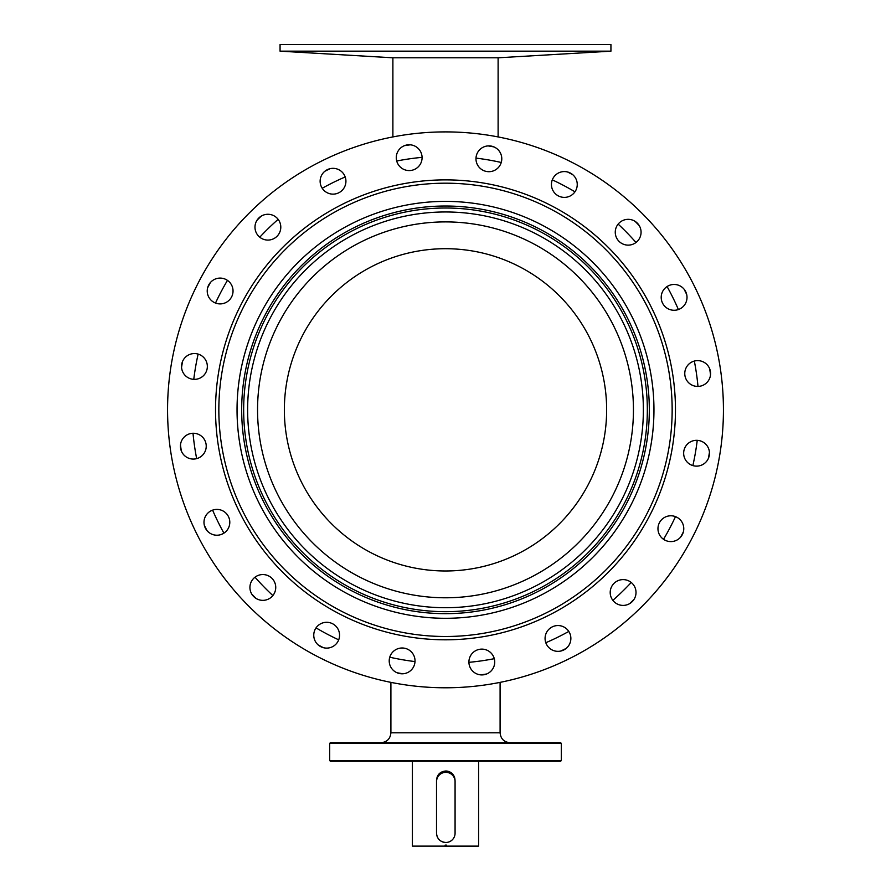 <?xml version="1.0" encoding="UTF-8"?>
<svg xmlns="http://www.w3.org/2000/svg" width="891" height="891" viewBox="0 0 891 891"><rect width="100%" height="100%" fill="white"/><g stroke="black" fill="none" stroke-linecap="round" stroke-linejoin="round"><path stroke-width="1.34" d="M409.103 144.977L410.328 144.81L409.103 144.977M486.553 674.019L480.672 674.877A267.356 267.356 0 0 0 486.553 674.019M402.91 673.785L397.052 672.772A267.356 267.356 0 0 0 402.91 673.785M561.308 760.58L560.651 761.237L330.349 761.237L329.692 760.58L561.308 760.58L561.308 743.372L329.692 743.372L329.692 760.58M329.692 743.372L330.349 742.715L560.651 742.715L561.308 743.372M180.472 445.01A267.356 267.356 0 0 0 181.319 450.902M204.306 525.189A267.356 267.356 0 0 0 206.935 530.524M251.763 594.074A267.356 267.356 0 0 0 255.906 598.34M318.176 644.928A267.356 267.356 0 0 0 323.433 647.701M560.84 651.031A267.356 267.356 0 0 0 566.186 648.403M629.737 603.586A267.356 267.356 0 0 0 633.991 599.443M680.579 537.173A267.356 267.356 0 0 0 683.364 531.916M708.423 458.297A267.356 267.356 0 0 0 709.436 452.439A12.908 12.908 0 0 1 708.423 458.297M605.936 424.907A161.137 161.137 0 0 0 460.569 249.413A161.137 161.137 0 0 0 285.064 394.78A161.137 161.137 0 0 0 430.431 570.273A161.137 161.137 0 0 0 605.936 424.907M632.621 427.413A187.945 187.945 0 0 0 463.075 222.728A187.945 187.945 0 0 0 258.379 392.274A187.945 187.945 0 0 0 427.925 596.959A187.945 187.945 0 0 0 632.621 427.413M642.5 428.348A197.869 197.869 0 0 0 463.999 212.838A197.869 197.869 0 0 0 248.5 391.338A197.869 197.869 0 0 0 427.001 606.849A197.869 197.869 0 0 0 642.5 428.348M646.454 428.716A201.834 201.834 0 0 0 464.367 208.895A201.834 201.834 0 0 0 244.546 390.971A201.834 201.834 0 0 0 426.633 610.792A201.834 201.834 0 0 0 646.454 428.716M242.575 390.781A203.827 203.827 0 0 0 426.444 612.774A203.827 203.827 0 0 0 648.425 428.905A203.827 203.827 0 0 0 464.556 206.912A203.827 203.827 0 0 0 242.575 390.781M237.953 390.358A208.461 208.461 0 0 0 426.009 617.385A208.461 208.461 0 0 0 653.047 429.328A208.461 208.461 0 0 0 464.991 202.302A208.461 208.461 0 0 0 237.953 390.358M710.528 374.677A267.356 267.356 0 0 0 709.682 368.785A267.356 267.356 0 0 1 710.528 374.677M686.694 294.498A267.356 267.356 0 0 0 684.065 289.163A267.356 267.356 0 0 1 686.694 294.498M639.237 225.612A267.356 267.356 0 0 0 635.094 221.347A267.356 267.356 0 0 1 639.237 225.612M572.824 174.759A267.356 267.356 0 0 0 567.567 171.985A267.356 267.356 0 0 1 572.824 174.759M493.948 146.915A267.356 267.356 0 0 0 488.09 145.901A267.356 267.356 0 0 1 493.948 146.915M410.328 144.81A267.356 267.356 0 0 0 404.447 145.667A267.356 267.356 0 0 1 410.328 144.81M330.16 168.655A267.356 267.356 0 0 0 324.814 171.284A267.356 267.356 0 0 1 330.16 168.655M261.263 216.101A267.356 267.356 0 0 0 257.009 220.244A267.356 267.356 0 0 1 261.263 216.101M210.421 282.514A267.356 267.356 0 0 0 207.636 287.771A267.356 267.356 0 0 1 210.421 282.514M182.577 361.39A267.356 267.356 0 0 0 181.564 367.248A267.356 267.356 0 0 1 182.577 361.39M383.965 260.918A161.137 161.137 0 0 1 594.431 348.314A161.137 161.137 0 0 1 507.035 558.768A161.137 161.137 0 0 1 285.064 394.78M445.121 846.116L412.41 846.116L445.121 846.116L445.121 845.125L446.447 845.125L446.447 846.116L478.59 846.116L478.59 761.237M478.59 846.116L445.879 846.45L445.879 845.125M445.812 842.474A9.266 9.266 -90 0 1 436.557 833.219L436.557 781.596A9.266 9.266 -90 0 1 445.812 772.33A9.266 9.266 -90 0 1 455.078 781.596L455.078 833.219A9.266 9.266 -90 0 1 445.812 842.474L445.79 842.474C440.154 841.939 437.069 838.854 436.512 833.219L436.512 780.271C437.058 774.647 440.154 771.561 445.79 771.005C451.414 771.55 454.499 774.635 455.045 780.271L455.045 780.739M445.756 771.005A9.266 9.266 90 0 1 455 780.271L455 780.338M436.512 780.672A9.266 9.266 -90 0 1 445.734 772.33L445.812 772.33M280.064 51.166L392.563 57.781L498.437 57.781L610.936 51.166L610.936 44.55L280.064 44.55L280.064 51.166L610.936 51.166M221.157 442.159A226.659 226.659 0 0 0 477.81 634.18A226.659 226.659 0 0 0 669.843 377.528A226.659 226.659 0 0 0 413.19 185.506A226.659 226.659 0 0 0 221.157 442.159M217.883 442.627A229.967 229.967 0 0 0 478.289 637.455A229.967 229.967 0 0 0 673.117 377.06A229.967 229.967 0 0 0 412.711 182.232A229.967 229.967 0 0 0 217.883 442.627M651.822 380.123A208.461 208.461 0 0 0 415.785 203.516A208.461 208.461 0 0 0 239.178 439.564A208.461 208.461 0 0 0 475.215 616.171A208.461 208.461 0 0 0 651.822 380.123M709.336 451.392A12.908 12.908 0 0 0 694.724 440.455A12.908 12.908 0 0 0 683.787 455.067A12.908 12.908 0 0 0 698.399 466.004A12.908 12.908 0 0 0 709.336 451.392M710.45 371.681A12.908 12.908 0 0 0 695.838 360.755A12.908 12.908 0 0 0 684.901 375.356A12.908 12.908 0 0 0 699.513 386.293A12.908 12.908 0 0 0 710.45 371.681M686.883 295.534A12.908 12.908 0 0 0 672.271 284.597A12.908 12.908 0 0 0 661.334 299.209A12.908 12.908 0 0 0 675.946 310.146A12.908 12.908 0 0 0 686.883 295.534M640.941 230.39A12.908 12.908 0 0 0 626.328 219.464A12.908 12.908 0 0 0 615.391 234.077A12.908 12.908 0 0 0 630.004 245.003A12.908 12.908 0 0 0 640.941 230.39M577.112 182.644A12.908 12.908 0 0 0 562.499 171.707A12.908 12.908 0 0 0 551.574 186.319A12.908 12.908 0 0 0 566.186 197.256A12.908 12.908 0 0 0 577.112 182.644M501.655 156.95A12.908 12.908 0 0 0 487.043 146.013A12.908 12.908 0 0 0 476.106 160.625A12.908 12.908 0 0 0 490.718 171.562A12.908 12.908 0 0 0 501.655 156.95M421.955 155.825A12.908 12.908 0 0 0 407.343 144.899A12.908 12.908 0 0 0 396.406 159.511A12.908 12.908 0 0 0 411.018 170.437A12.908 12.908 0 0 0 421.955 155.825M345.797 179.392A12.908 12.908 0 0 0 331.185 168.466A12.908 12.908 0 0 0 320.259 183.078A12.908 12.908 0 0 0 334.871 194.004A12.908 12.908 0 0 0 345.797 179.392M280.665 225.334A12.908 12.908 0 0 0 266.053 214.408A12.908 12.908 0 0 0 255.116 229.02A12.908 12.908 0 0 0 269.728 239.946A12.908 12.908 0 0 0 280.665 225.334M232.907 289.163A12.908 12.908 0 0 0 218.295 278.226A12.908 12.908 0 0 0 207.358 292.838A12.908 12.908 0 0 0 221.97 303.775A12.908 12.908 0 0 0 232.907 289.163M207.213 364.619A12.908 12.908 0 0 0 192.601 353.682A12.908 12.908 0 0 0 181.664 368.295A12.908 12.908 0 0 0 196.276 379.232A12.908 12.908 0 0 0 207.213 364.619M206.099 444.331A12.908 12.908 0 0 0 191.487 433.394A12.908 12.908 0 0 0 180.55 448.006A12.908 12.908 0 0 0 195.162 458.943A12.908 12.908 0 0 0 206.099 444.331M229.666 520.478A12.908 12.908 0 0 0 215.054 509.541A12.908 12.908 0 0 0 204.117 524.153A12.908 12.908 0 0 0 218.729 535.09A12.908 12.908 0 0 0 229.666 520.478M275.609 585.61A12.908 12.908 0 0 0 260.996 574.684A12.908 12.908 0 0 0 250.059 589.296A12.908 12.908 0 0 0 264.672 600.222A12.908 12.908 0 0 0 275.609 585.61M339.426 633.367A12.908 12.908 0 0 0 324.814 622.43A12.908 12.908 0 0 0 313.888 637.043A12.908 12.908 0 0 0 328.501 647.98A12.908 12.908 0 0 0 339.426 633.367M414.894 659.062A12.908 12.908 0 0 0 400.282 648.125A12.908 12.908 0 0 0 389.345 662.737A12.908 12.908 0 0 0 403.957 673.674A12.908 12.908 0 0 0 414.894 659.062M683.642 526.848A12.908 12.908 0 0 0 669.03 515.911A12.908 12.908 0 0 0 658.093 530.524A12.908 12.908 0 0 0 672.705 541.461A12.908 12.908 0 0 0 683.642 526.848M635.884 590.666A12.908 12.908 0 0 0 621.272 579.74A12.908 12.908 0 0 0 610.335 594.353A12.908 12.908 0 0 0 624.947 605.279A12.908 12.908 0 0 0 635.884 590.666M570.741 636.62A12.908 12.908 0 0 0 556.129 625.682A12.908 12.908 0 0 0 545.203 640.295A12.908 12.908 0 0 0 559.815 651.221A12.908 12.908 0 0 0 570.741 636.62M494.594 660.175A12.908 12.908 0 0 0 479.982 649.249A12.908 12.908 0 0 0 469.045 663.862A12.908 12.908 0 0 0 483.657 674.788A12.908 12.908 0 0 0 494.594 660.175M170.404 449.465A277.936 277.936 0 0 0 485.127 684.945A277.936 277.936 0 0 0 720.596 370.222A277.936 277.936 0 0 0 405.873 134.741A277.936 277.936 0 0 0 170.404 449.465M380.98 742.715C387.006 742.125 390.314 738.817 390.904 732.781L500.096 732.781L500.096 682.372M193.013 433.26A253.567 253.567 0 0 0 196.666 458.631M212.604 510.142A253.567 253.567 0 0 0 223.919 533.141M255.004 577.201A253.567 253.567 0 0 0 272.869 595.578M316.038 627.877A253.567 253.567 0 0 0 338.703 639.827M389.757 657.213A253.567 253.567 0 0 0 415.006 661.579M468.922 662.336A253.567 253.567 0 0 0 494.282 658.683M545.793 642.734A253.567 253.567 0 0 0 568.792 631.429M612.852 600.345A253.567 253.567 0 0 0 631.229 582.48M663.539 539.3A253.567 253.567 0 0 0 675.489 516.635M692.864 465.592A253.567 253.567 0 0 0 697.23 440.343M697.987 386.427A253.567 253.567 0 0 0 694.334 361.055M678.396 309.545A253.567 253.567 0 0 0 667.081 286.557M635.996 242.486A253.567 253.567 0 0 0 618.131 224.109M574.962 191.81A253.567 253.567 0 0 0 552.297 179.859M501.243 162.474A253.567 253.567 0 0 0 475.994 158.108M422.078 157.351A253.567 253.567 0 0 0 396.718 161.004M345.207 176.953A253.567 253.567 0 0 0 322.208 188.268M278.148 219.342A253.567 253.567 0 0 0 259.771 237.206M227.461 280.387A253.567 253.567 0 0 0 215.511 303.051M198.136 354.095A253.567 253.567 0 0 0 193.77 379.343M390.904 732.781L390.904 682.372M500.096 732.781C500.686 738.817 503.994 742.125 510.02 742.715M412.41 846.116L412.41 761.237M392.886 136.924L392.886 57.781M498.114 136.924L498.114 57.781"/></g></svg>
